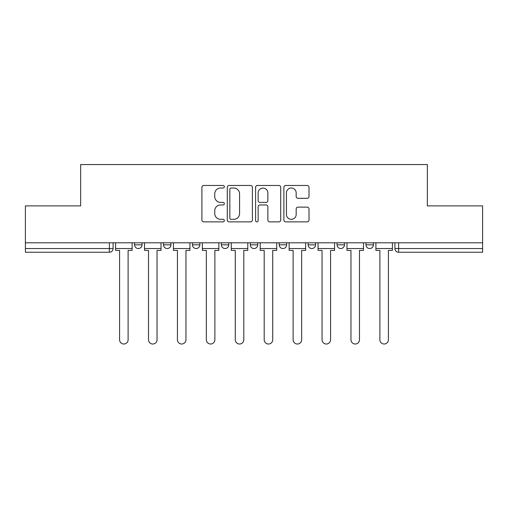<?xml version="1.0" encoding="UTF-8"?>
<svg xmlns="http://www.w3.org/2000/svg" width="508" height="508" viewBox="0 0 508 508"><rect width="100%" height="100%" fill="white"/><g stroke="black" fill="none" stroke-linecap="round" stroke-linejoin="round"><path stroke-width="0.76" d="M224.339 186.747A1.276 1.276 0 0 0 223.063 185.471L203.727 185.471A1.822 1.822 0 0 0 201.905 187.293L201.905 220.047A1.822 1.822 0 0 0 203.727 221.869L223.063 221.869A1.276 1.276 0 0 0 224.339 220.593A1.276 1.276 0 0 0 223.063 219.323L220.561 219.323A5.823 5.823 0 0 1 214.738 213.5L214.738 210.769A5.823 5.823 0 0 1 220.561 204.946L223.063 204.946A1.276 1.276 0 0 0 224.339 203.67A1.276 1.276 0 0 0 223.063 202.4L220.561 202.4A5.823 5.823 0 0 1 214.738 196.571L214.738 193.846A5.823 5.823 0 0 1 220.561 188.024L223.063 188.024A1.276 1.276 0 0 0 224.339 186.747M365.982 242.792L365.982 244.831L373.399 244.831A3.708 3.708 0 0 1 369.691 248.539A3.708 3.708 0 0 1 365.982 244.831L365.982 242.792M308.14 242.792L308.14 244.831L315.551 244.831A3.708 3.708 0 0 1 311.842 248.539A3.708 3.708 0 0 1 308.14 244.831L308.14 242.792M279.216 242.792L279.216 244.831L286.633 244.831A3.708 3.708 0 0 1 282.924 248.539A3.708 3.708 0 0 1 279.216 244.831L279.216 242.792M221.367 242.792L221.367 244.831L228.784 244.831A3.708 3.708 0 0 1 225.076 248.539A3.708 3.708 0 0 1 221.367 244.831L221.367 242.792M307.188 198.304A1.822 1.822 0 0 0 309.004 196.482L309.004 187.293A1.822 1.822 0 0 0 307.188 185.471L285.712 185.471A1.822 1.822 0 0 0 283.889 187.293L283.889 220.047A1.822 1.822 0 0 0 285.712 221.869L307.188 221.869A1.822 1.822 0 0 0 309.004 220.047L309.004 208.947A1.822 1.822 0 0 0 307.188 207.131L297.993 207.131A1.822 1.822 0 0 0 296.177 208.947L296.177 214.452A4.87 4.87 0 0 1 291.306 219.323A4.87 4.87 0 0 1 286.436 214.452L286.436 192.888A4.87 4.87 0 0 1 291.306 188.024A4.87 4.87 0 0 1 296.177 192.888L296.177 196.482A1.822 1.822 0 0 0 297.993 198.304L307.188 198.304M25.4 242.792L25.4 205.899L80.651 205.899L80.651 164.554L427.349 164.554L427.349 205.899L482.6 205.899L482.6 242.792L25.4 242.792L25.4 248.539L113.093 248.539L113.093 242.792L113.093 248.539A3.708 3.708 0 0 1 109.385 252.247L25.4 252.247L25.4 248.539M252.406 187.293A1.822 1.822 0 0 0 250.59 185.471L229.114 185.471A1.822 1.822 0 0 0 227.292 187.293L227.292 220.047A1.822 1.822 0 0 0 229.114 221.869L250.59 221.869A1.822 1.822 0 0 0 252.406 220.047L252.406 187.293M257.41 185.471L278.886 185.471A1.822 1.822 0 0 1 280.708 187.293L280.708 220.047A1.822 1.822 0 0 1 278.886 221.869L269.697 221.869A1.822 1.822 0 0 1 267.875 220.047L267.875 206.762A1.822 1.822 0 0 0 266.059 204.946L259.963 204.946A1.822 1.822 0 0 0 258.14 206.762L258.14 220.593A1.276 1.276 0 0 1 256.864 221.869A1.276 1.276 0 0 1 255.594 220.593L255.594 187.293A1.822 1.822 0 0 1 257.41 185.471M394.906 242.792L394.906 248.539L482.6 248.539L482.6 252.247L398.615 252.247A3.708 3.708 0 0 1 394.906 248.539M482.6 242.792L482.6 248.539M373.399 242.792L373.399 244.831M344.475 242.792L344.475 244.831A3.708 3.708 0 0 1 340.766 248.539A3.708 3.708 0 0 1 337.058 244.831L344.475 244.831L344.475 242.792M337.058 242.792L337.058 244.831M315.551 242.792L315.551 244.831L315.551 242.792M286.633 244.831L286.633 242.792L286.633 244.831A3.708 3.708 0 0 1 282.924 248.539M257.708 242.792L257.708 244.831A3.708 3.708 0 0 1 254 248.539A3.708 3.708 0 0 1 250.292 244.831A3.708 3.708 0 0 0 254 248.539A3.708 3.708 0 0 0 257.708 244.831L257.708 242.792M250.292 242.792L250.292 244.831L257.708 244.831M228.784 242.792L228.784 244.831M199.86 242.792L199.86 244.831A3.708 3.708 0 0 1 196.158 248.539A3.708 3.708 0 0 1 192.449 244.831A3.708 3.708 0 0 0 196.158 248.539A3.708 3.708 0 0 0 199.86 244.831L192.449 244.831L192.449 242.792M163.525 242.792L163.525 244.831L170.942 244.831L170.942 242.792L170.942 244.831A3.708 3.708 0 0 1 167.234 248.539A3.708 3.708 0 0 1 163.525 244.831A3.708 3.708 0 0 0 167.234 248.539M134.601 242.792L134.601 244.831L142.018 244.831L142.018 242.792L142.018 244.831A3.708 3.708 0 0 1 138.309 248.539A3.708 3.708 0 0 1 134.601 244.831A3.708 3.708 0 0 0 138.309 248.539M109.385 242.792L109.385 252.247A3.708 3.708 0 0 0 113.093 248.539M231.115 188.024A1.276 1.276 0 0 0 229.845 189.294L229.845 218.046A1.276 1.276 0 0 0 231.115 219.323L233.756 219.323A5.823 5.823 0 0 0 239.579 213.5L239.579 193.846A5.823 5.823 0 0 0 233.756 188.024L231.115 188.024M267.875 192.976A4.87 4.87 0 0 0 263.011 188.112A4.87 4.87 0 0 0 258.14 192.976L258.14 200.577A1.822 1.822 0 0 0 259.963 202.4L266.059 202.4A1.822 1.822 0 0 0 267.875 200.577L267.875 192.976M115.595 248.539L115.595 250.393L119.583 250.393L119.583 339.757A4.267 4.267 0 0 0 123.85 344.018A4.267 4.267 0 0 0 128.111 339.757L128.111 250.393L132.099 250.393L132.099 248.539L115.595 248.539L115.595 242.792M132.099 248.539L132.099 242.792M144.52 248.539L144.52 250.393L148.507 250.393L148.507 339.757A4.267 4.267 0 0 0 152.768 344.018A4.267 4.267 0 0 0 157.036 339.757L157.036 250.393L161.023 250.393L161.023 248.539L144.52 248.539L144.52 242.792M161.023 248.539L161.023 242.792M173.444 248.539L173.444 250.393L177.432 250.393L177.432 339.757A4.267 4.267 0 0 0 181.693 344.018A4.267 4.267 0 0 0 185.96 339.757L185.96 250.393L189.941 250.393L189.941 248.539L173.444 248.539L173.444 242.792M189.941 248.539L189.941 242.792M202.368 248.539L202.368 250.393L206.35 250.393L206.35 339.757A4.267 4.267 0 0 0 210.617 344.018A4.267 4.267 0 0 0 214.878 339.757L214.878 250.393L218.865 250.393L218.865 248.539L202.368 248.539L202.368 242.792M218.865 248.539L218.865 242.792M231.286 248.539L231.286 250.393L235.274 250.393L235.274 339.757A4.267 4.267 0 0 0 239.541 344.018A4.267 4.267 0 0 0 243.802 339.757L243.802 250.393L247.79 250.393L247.79 248.539L231.286 248.539L231.286 242.792M247.79 248.539L247.79 242.792M260.21 248.539L260.21 250.393L264.198 250.393L264.198 339.757A4.267 4.267 0 0 0 268.459 344.018A4.267 4.267 0 0 0 272.726 339.757L272.726 250.393L276.714 250.393L276.714 248.539L260.21 248.539L260.21 242.792M276.714 248.539L276.714 242.792M289.135 248.539L289.135 250.393L293.122 250.393L293.122 339.757A4.267 4.267 0 0 0 297.383 344.018A4.267 4.267 0 0 0 301.65 339.757L301.65 250.393L305.632 250.393L305.632 248.539L289.135 248.539L289.135 242.792M305.632 248.539L305.632 242.792M318.059 248.539L318.059 250.393L322.04 250.393L322.04 339.757A4.267 4.267 0 0 0 326.307 344.018A4.267 4.267 0 0 0 330.568 339.757L330.568 250.393L334.556 250.393L334.556 248.539L318.059 248.539L318.059 242.792M334.556 248.539L334.556 242.792M346.977 248.539L346.977 250.393L350.965 250.393L350.965 339.757A4.267 4.267 0 0 0 355.232 344.018A4.267 4.267 0 0 0 359.493 339.757L359.493 250.393L363.48 250.393L363.48 248.539L346.977 248.539L346.977 242.792M363.48 248.539L363.48 242.792M375.901 248.539L375.901 250.393L379.889 250.393L379.889 339.757A4.267 4.267 0 0 0 384.15 344.018A4.267 4.267 0 0 0 388.417 339.757L388.417 250.393L392.405 250.393L392.405 248.539L375.901 248.539L375.901 242.792M392.405 248.539L392.405 242.792M398.615 242.792L398.615 252.247"/></g></svg>
